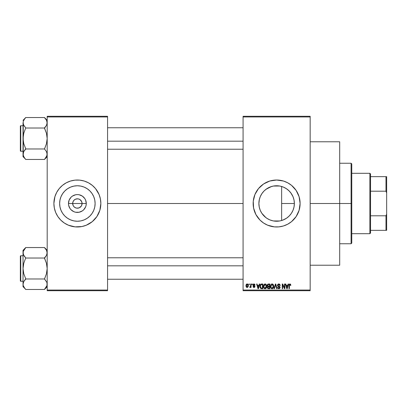 <?xml version="1.0" encoding="UTF-8"?>
<svg xmlns="http://www.w3.org/2000/svg" width="407" height="407" viewBox="0 0 407 407"><rect width="100%" height="100%" fill="white"/><g stroke="black" fill="none" stroke-linecap="round" stroke-linejoin="round"><path stroke-width="0.61" d="M73.265 205.769L72.68 203.5A4.696 4.696 0 0 0 77.376 208.196A4.696 4.696 0 0 0 82.072 203.5L86.284 203.5A8.908 8.908 0 0 1 77.376 212.408A8.908 8.908 0 0 1 68.468 203.5L82.072 203.5A4.696 4.696 0 0 1 77.376 208.196A4.696 4.696 0 0 1 72.68 203.5L73.036 201.704L74.054 200.178L75.58 199.16L77.986 198.845M76.46 208.104L74.766 207.407L73.469 206.11L74.766 207.407L76.709 208.15M76.989 208.18L79.172 207.84L76.76 208.155M81.486 201.231L79.986 199.593L78.292 198.896L79.986 199.593L81.715 201.704L82.072 203.5L81.486 205.769M95.111 203.5A17.74 17.74 0 0 1 77.376 221.24A17.74 17.74 0 0 1 59.636 203.5L59.977 200.041L60.989 196.713L62.627 193.646L64.83 190.959L67.521 188.751L70.589 187.113L73.916 186.101L77.376 185.76L80.835 186.101L84.163 187.113L87.23 188.751L89.916 190.959L92.124 193.646L93.763 196.713L94.77 200.041L95.111 203.5L94.77 206.96L93.763 210.287L92.124 213.354L89.916 216.041L87.23 218.249L84.163 219.887L80.835 220.899L77.376 221.24L73.916 220.899L70.589 219.887L67.521 218.249L64.83 216.041L62.627 213.354L60.989 210.287L59.977 206.96L59.636 203.5A17.74 17.74 0 0 1 77.376 185.76A17.74 17.74 0 0 1 95.111 203.5M92.292 221.632A23.479 23.479 0 0 0 99.842 210.327L100.855 203.5A23.479 23.479 0 0 1 77.376 226.979A23.479 23.479 0 0 1 53.892 203.5A23.479 23.479 0 0 0 54.345 208.069L55.683 212.485A23.479 23.479 0 0 0 62.459 221.632M54.35 208.094A23.479 23.479 0 0 0 54.899 210.302M54.909 210.327A23.479 23.479 0 0 0 55.678 212.485L57.85 216.544L60.77 220.106L64.331 223.026L68.391 225.193A23.479 23.479 0 0 0 90.405 223.036M62.5 221.667A23.479 23.479 0 0 0 64.311 223.011M90.435 223.011A23.479 23.479 0 0 0 92.252 221.667L96.897 216.544L99.842 210.317M99.847 210.302A23.479 23.479 0 0 0 100.402 208.094M294.073 200.3L294.363 203.5L294.134 206.359L294.363 203.5A17.74 17.74 0 0 1 276.628 221.24A17.74 17.74 0 0 1 258.888 203.5L259.269 207.168M291.142 213.69L291.753 212.764M287.891 217.201L289.921 215.237M282.753 220.146L286.609 218.162M276.302 221.235L273.443 220.95L279.624 220.981L276.918 221.235M269.719 219.836L270.121 219.999M264.413 216.361L265.98 217.684L261.803 213.243L263.858 215.812M260.775 211.462L260.251 210.322M298.331 212.464A23.479 23.479 0 0 0 300.107 203.5A23.479 23.479 0 0 1 276.628 226.979A23.479 23.479 0 0 1 253.144 203.5A23.479 23.479 0 0 0 254.924 212.464M254.94 212.51A23.479 23.479 0 0 0 261.706 221.632M261.752 221.667A23.479 23.479 0 0 0 263.563 223.016M291.544 221.632A23.479 23.479 0 0 0 296.143 216.555L299.094 210.317L300.107 203.5L299.094 196.683L296.148 190.456L291.524 185.348L287.693 182.794L283.44 181.029L276.628 180.021L269.81 181.029L263.578 183.974L258.476 188.604L254.935 194.515L253.256 201.2L253.597 208.079L255.917 214.57L260.022 220.106L263.578 223.026L267.638 225.193A23.479 23.479 0 0 0 289.657 223.036M289.687 223.016A23.479 23.479 0 0 0 291.498 221.667M267.638 225.193L274.323 226.867L278.927 226.867L283.44 225.971L287.693 224.206L291.524 221.652L296.148 216.544A23.479 23.479 0 0 0 298.311 212.51M310.17 203.5L339.687 203.5L339.687 141.778L339.687 203.5L310.17 203.5M107.565 203.5L243.081 203.5L107.565 203.5M53.892 203.5A23.479 23.479 0 0 1 77.376 180.021A23.479 23.479 0 0 1 100.855 203.5L100.402 198.921L99.069 194.515L95.528 188.604L92.272 185.348L88.441 182.794L84.193 181.029L79.675 180.133L75.071 180.133L70.559 181.029L66.305 182.794L62.48 185.348L59.224 188.604L56.665 192.43L54.904 196.683L53.892 203.5L54.345 208.079L54.009 205.8M81.278 206.11L79.172 207.84M285.897 218.62L283.801 219.724M289.067 216.142L286.767 218.05M290.822 214.138L289.626 215.568M293.874 207.626L293.203 209.814M292.76 210.867L292.328 211.747M294.134 206.359L294.073 206.705M259.167 206.649L258.888 203.5L259.228 200.041L260.236 196.713L261.879 193.646L264.082 190.959L266.773 188.751L269.836 187.113L273.163 186.101L276.628 185.76L280.087 186.101L283.414 187.113L286.482 188.751L289.168 190.959L291.376 193.646L293.015 196.713L294.022 200.041L294.363 203.5L281.644 203.5L281.644 220.513L280.408 220.828M259.961 209.58L259.371 207.611M260.77 211.447L260.363 210.587M269.505 219.744L267.038 218.422M266.519 218.081L265.98 217.684M272.914 220.843L271.444 220.462M279.924 220.93L279.634 220.981M243.081 116.285L310.17 116.285L243.081 116.285L243.081 116.957L310.17 116.957L310.17 290.043L243.081 290.043L243.081 116.285M243.081 290.715L310.17 290.715L310.17 116.285L310.17 116.957L243.081 116.957L243.081 290.043L310.17 290.043L310.17 290.715L243.081 290.715L243.081 290.043L243.081 290.715M248.936 284.005L248.936 284.676L249.364 284.676L249.364 284.005L248.936 284.005L249.364 284.005L248.936 284.005L248.936 284.676L249.364 284.676L249.364 284.005L249.364 284.676L248.936 284.676L248.936 284.005M251.862 284.005L251.862 284.676L252.289 284.676L252.289 284.005L251.862 284.005L252.289 284.005L251.862 284.005L251.862 284.676L252.289 284.676L252.289 284.005L252.289 284.676L251.862 284.676L251.862 284.005M259.284 284.005L258.913 285.409L257.438 285.409L257.066 284.005L256.624 284.005L257.982 288.7L258.435 288.7L259.732 284.005L259.284 284.005L259.732 284.005L259.284 284.005L258.913 285.409L257.438 285.409L257.066 284.005L256.624 284.005L257.982 288.7L258.435 288.7L259.732 284.005L258.435 288.7L257.982 288.7L256.624 284.005L257.066 284.005M266.326 284.681L265.644 284.055L264.733 283.989L263.878 284.661L263.471 285.907L264.067 288.298L264.896 288.746L265.878 288.522L266.733 286.706L266.326 284.681L265.099 283.944L263.878 284.661L263.451 286.35C263.38 287.652 263.924 288.456 265.094 288.761C266.29 288.446 266.839 287.622 266.748 286.294L266.326 284.681M273.336 284.681L272.659 284.055L271.744 283.989L270.889 284.661L270.487 285.907L271.082 288.298L271.907 288.746L272.888 288.522L273.743 286.706L273.336 284.681L272.115 283.944L270.889 284.661L270.467 286.35C270.39 287.652 270.94 288.456 272.11 288.761C273.301 288.446 273.85 287.622 273.758 286.294L273.336 284.681M278.81 283.944L277.844 284.325L277.477 285.307L277.844 286.233L279.609 287.088L279.568 287.876L279.029 288.207L278.352 288.059L278.027 287.301L277.599 287.362L277.935 288.354L278.887 288.761L279.782 288.395L280.087 287.24L279.619 286.457L278.103 285.816L277.966 284.971L278.978 284.513L279.797 285.592L280.225 285.531L279.863 284.412L278.81 283.944L277.477 285.307L278.129 286.426L279.543 286.981L279.675 287.459L278.871 288.212L278.027 287.301L277.599 287.362L278.887 288.761L280.102 287.474L277.905 285.297L278.77 284.493L279.797 285.592L280.225 285.531L278.81 283.944M288.07 284.005L287.703 285.409L286.223 285.409L285.856 284.005L285.409 284.005L286.772 288.7L287.22 288.7L288.517 284.005L288.07 284.005L288.517 284.005L288.07 284.005L287.703 285.409L286.223 285.409L285.856 284.005L285.409 284.005L286.772 288.7L287.22 288.7L288.517 284.005L287.22 288.7L286.772 288.7L285.409 284.005L285.856 284.005M290.583 284.274L289.784 283.954L289.097 284.488L288.945 288.7L289.372 288.7L289.458 284.773L290.043 284.518L290.41 285.47L290.837 285.409L290.583 284.274L289.911 283.944L288.945 285.516L288.945 288.7L289.372 288.7L289.433 284.849L289.891 284.493L290.41 285.47L290.837 285.409L290.583 284.274L289.911 283.944M284.493 284.005L284.493 287.764L282.697 284.005L282.239 284.005L282.239 288.7L282.662 288.7L282.662 284.936L284.462 288.7L284.92 288.7L284.92 284.005L284.493 284.005L284.92 284.005L284.493 284.005L284.493 287.764L282.697 284.005L282.239 284.005L282.239 288.7L282.662 288.7L282.662 284.936L284.462 288.7L284.92 288.7L284.92 284.005L284.92 288.7L284.462 288.7M275.432 285.297L274.491 288.7L274.043 288.7L275.386 284.005L274.043 288.7L274.491 288.7L275.62 284.554L276.628 288.7L277.07 288.7L275.804 284.005L275.386 284.005L275.804 284.005L275.386 284.005L274.043 288.7L274.491 288.7L275.62 284.554L276.628 288.7L277.07 288.7L275.804 284.005L277.07 288.7L276.628 288.7L275.788 285.297M268.534 284.005L267.755 284.188L267.307 284.849L267.358 286.05L267.816 286.538L267.435 287.983L268.065 288.639L269.856 288.7L269.856 284.005L268.534 284.005L269.856 284.005L268.534 284.005L267.231 285.383L267.816 286.538L267.353 287.52L268.528 288.7L269.856 288.7L269.856 284.005L269.856 288.7L268.528 288.7M261.589 284.005L260.287 284.793L260.083 287.388L260.897 288.583L262.841 288.7L262.841 284.005L261.589 284.005C260.404 284.254 259.864 285.042 259.976 286.38L260.968 288.614L262.841 288.7L262.841 284.005L262.841 288.7M253.993 283.944L253.23 284.259L252.961 285.048L253.21 285.775L254.512 286.421L254.095 286.991L253.022 286.508L253.302 287.215L254.11 287.479L254.716 287.215L254.955 286.304L253.469 285.241L253.429 284.747L254.095 284.442L254.609 285.103L255.036 285.042L254.741 284.264L253.993 283.944L252.961 285.048L254.548 286.579L253.999 286.996L253.022 286.508L254.014 287.479L254.975 286.508L253.388 284.961L253.963 284.432L254.609 285.103L255.036 285.042L253.887 283.949M250.646 284.005L250.564 286.472L249.852 286.813L249.73 287.301L250.239 287.464L250.646 286.874L250.646 287.423L251.073 287.423L251.073 284.005L250.646 284.005L251.073 284.005L250.646 284.005L250.564 286.472L249.852 286.813L249.73 287.301L250.137 287.479L250.646 286.874L250.646 287.423L251.073 287.423L251.073 284.005L251.073 287.423L250.646 287.423M248.097 284.559L248.326 285.714L247.135 283.944L246.174 284.569L245.996 286.335L246.581 287.317L247.7 287.317L248.28 286.309L248.092 284.554L247.141 283.944M276.918 185.765L279.924 186.07M280.408 186.172L282.758 186.854M273.265 186.085L276.302 185.765M270.111 187.001L272.914 186.157M267.038 188.578L269.719 187.159M265.995 189.301L266.524 188.919M264.204 190.837L263.853 191.193M260.363 196.413L261.854 193.686M259.269 199.832L260.149 196.932M259.371 199.389L258.888 203.5A17.74 17.74 0 0 1 276.628 185.76A17.74 17.74 0 0 1 294.363 203.5L294.022 206.96L293.015 210.287L291.376 213.354L289.168 216.041L286.482 218.249L283.414 219.887L280.087 220.899L276.628 221.24L273.163 220.899L269.836 219.887L266.773 218.249L264.082 216.041L261.879 213.354L260.236 210.287L259.228 206.96L258.888 203.5L259.167 200.351M293.203 197.181L293.874 199.354M291.758 194.246L292.765 196.138M289.621 191.427L291.142 193.305M286.604 188.833L289.067 190.858M283.796 187.276L285.918 188.39M281.644 220.513L281.644 186.487L281.644 203.5L294.363 203.5L294.032 200.081M82.072 203.5L72.68 203.5A4.696 4.696 0 0 1 77.376 198.804A4.696 4.696 0 0 1 82.072 203.5A4.696 4.696 0 0 0 77.376 198.804A4.696 4.696 0 0 0 72.68 203.5L68.468 203.5L69.144 200.091L71.072 197.202L72.426 196.093L75.636 194.76L77.376 194.592L79.111 194.76L82.326 196.093L84.783 198.55L85.607 200.091L86.284 203.5L86.111 205.24L85.607 206.909L83.674 209.798L82.326 210.907L79.111 212.24L75.636 212.24L73.967 211.732L71.072 209.798L69.968 208.45L68.635 205.24L68.468 203.5A8.908 8.908 0 0 1 77.376 194.592A8.908 8.908 0 0 1 86.284 203.5L82.072 203.5M47.187 290.715L107.565 290.715L107.565 290.043L47.187 290.043L47.187 116.957L107.565 116.957L107.565 290.043L107.565 116.285L47.187 116.285L107.565 116.285L107.565 116.957L47.187 116.957L47.187 116.285L47.187 290.043L107.565 290.043L107.565 290.715L47.187 290.715L47.187 290.043L47.187 290.715M68.391 225.193L75.071 226.867L81.955 226.531L86.36 225.193L92.272 221.652M339.687 265.222L339.687 203.5L339.687 265.222L310.17 265.222M254.924 194.536A23.479 23.479 0 0 0 253.144 203.5A23.479 23.479 0 0 1 276.628 180.021A23.479 23.479 0 0 1 300.107 203.5A23.479 23.479 0 0 0 298.331 194.536M298.311 194.49A23.479 23.479 0 0 0 291.544 185.368M291.498 185.333A23.479 23.479 0 0 0 289.687 183.984M285.612 181.807A23.479 23.479 0 0 0 263.599 183.964M263.563 183.984A23.479 23.479 0 0 0 261.752 185.333M261.706 185.368A23.479 23.479 0 0 0 254.94 194.49M293.228 186.894L291.524 185.348M281.206 180.469L280.484 180.337M260.022 220.106L261.732 221.652M272.044 226.531L272.766 226.663M260.78 195.533L260.251 196.683M260.221 196.749L259.961 197.42M271.444 186.538L265.985 189.306M269.836 187.113L269.515 187.251M279.624 186.014L273.438 186.05M286.752 188.94L284.305 187.51M289.921 191.758L287.891 189.799M292.994 196.673L290.817 192.857M294.012 199.985L293.035 196.759M100.855 203.5A23.479 23.479 0 0 0 100.407 198.931L100.743 201.2M100.402 198.906A23.479 23.479 0 0 0 99.847 196.698M99.842 196.673A23.479 23.479 0 0 0 92.292 185.368M93.976 186.894L92.272 185.348A23.479 23.479 0 0 0 90.435 183.989M86.36 181.807A23.479 23.479 0 0 0 64.347 183.964M64.311 183.989A23.479 23.479 0 0 0 62.5 185.333M62.459 185.368A23.479 23.479 0 0 0 54.909 196.673M54.899 196.698A23.479 23.479 0 0 0 54.35 198.906M60.77 220.106L62.48 221.652M92.394 194.063L92.124 193.651M87.23 188.751L84.163 187.113M67.938 188.482L67.526 188.746M62.627 193.646L60.989 196.713M62.352 212.937L62.622 213.349M67.521 218.249L70.589 219.887M86.813 218.518L87.225 218.254M92.124 213.354L93.763 210.287M73.469 200.89L73.265 201.231M77.762 198.82L75.58 199.16M78.292 198.896L78.037 198.85M290.837 285.409L290.405 285.317M289.932 284.493L289.433 284.849L289.891 284.493L289.372 285.475M289.372 288.7L288.945 288.7L288.945 285.516M288.95 285.383L288.975 284.992M286.899 287.937L286.37 285.958L287.556 285.958L286.966 288.212L287.159 287.322L286.966 288.212L286.721 287.245L286.935 288.075M282.662 288.7L282.239 288.7L282.239 284.005L282.697 284.005M280.214 285.383L279.797 285.592L279.726 285.18M279.721 285.18L279.523 284.814M278.983 284.513L278.607 284.503M278.154 284.697L277.991 285.663M278.826 286.141L278.256 285.928M279.619 286.462L279.894 286.737M280.021 287.983L279.782 288.39M277.681 287.881L277.625 287.627M277.599 287.362L278.047 287.474M278.062 287.551L278.307 288.024M278.149 287.805L278.688 288.197M279.67 287.571L279.543 286.981L278.754 286.64M279.67 287.332L278.129 286.426M279.675 287.459L279.543 286.981L279.675 287.459M277.635 285.968L277.513 285.648M278.281 284.03L278.541 283.964M279.395 284.055L279.105 283.969M273.519 285.017L273.662 285.439M273.743 286.711L273.692 287.123M273.194 288.242L272.11 288.761M271.52 288.629L271.21 288.421M270.996 284.513L271.408 284.137M271.403 284.137L271.932 283.954M272.115 283.944L272.471 283.989M272.827 284.147L273.112 284.386M272.319 288.751L272.675 288.644M271.84 288.176L271.072 287.423L271.764 288.151M272.848 284.814L272.115 284.493L273.331 286.284L272.939 287.805L273.331 286.284L272.105 288.212L271.072 287.423L270.894 286.365L272.115 284.493L272.705 284.691M270.894 286.365L270.935 286.904L270.894 286.365M273.331 286.284L273.321 285.984L273.331 286.284M273.199 285.378L273.321 285.984M267.811 288.517L267.531 288.197M267.541 286.335L267.358 286.05M268.137 284.595L268.523 284.554L268.081 284.615L267.674 285.556L268.081 284.615L268.523 284.554L268.188 284.579M268.513 288.151L267.781 287.444L268.63 286.752L269.429 286.752L269.429 288.151L268.493 288.151M267.781 287.444L268.63 286.752L268.177 286.793L267.796 287.612L268.086 286.833M267.867 287.047L267.786 287.342M268.03 284.641L269.429 284.554L269.429 286.202L268.584 286.202L267.658 285.378M267.913 286.024L267.674 285.556M268.63 286.752L269.429 286.752L269.429 288.151L268.686 288.151M266.504 285.017L266.646 285.439M266.727 286.706L266.677 287.118M264.504 288.624L264.199 288.421M263.817 284.758L264.733 283.989M265.817 284.147L266.102 284.386M265.008 288.207L264.219 287.729L265.171 288.212L264.062 287.423L263.878 286.365L263.919 286.904L263.878 286.365L265.099 284.493L266.32 286.284L264.921 288.197M265.695 288.024L266.32 286.284L266.097 287.535L265.176 288.212M264.652 284.6L265.023 284.498M264.021 285.373L263.878 286.365L264.118 285.149M266.32 286.284L266.305 285.984L266.32 286.284M266.183 285.378L266.305 285.984M260.287 287.947L260.083 287.388M260.017 287.027L259.987 286.711M259.992 285.973L260.073 285.414M260.648 284.3L260.984 284.101M260.709 287.744L261.05 288.059L260.404 286.386L260.572 285.241L261.645 284.554L262.413 284.554L262.413 288.151L260.948 287.998L260.434 286.915M260.841 284.798L260.404 286.386L260.516 285.434M260.572 285.241L260.918 284.732M261.396 284.569L262.413 284.554L262.413 288.151L261.126 288.09M261.05 288.059L261.66 288.151M260.409 286.096L260.424 286.854M260.729 284.931L261.019 284.671M258.002 287.49L258.175 288.212L258.374 287.322L258.175 288.212L257.585 285.958L258.771 285.958L258.175 288.212L258.033 287.607M255.036 285.042L254.553 284.849M254.609 285.103L253.744 284.462M254.029 284.437L253.388 284.961L253.917 285.46L253.388 284.961L253.546 285.307M254.573 285.729L254.899 286.116M254.96 286.696L254.813 287.098M254.227 287.464L253.632 287.418M253.022 286.508L253.464 286.553M253.449 286.447L254.187 286.976M253.999 286.996L254.548 286.579L254.049 286.141M254.538 286.676L253.922 286.101M253.291 285.841L252.961 285.048M253.108 284.427L253.576 284.015M250.646 286.874L250.137 287.479L250.646 286.874L250.137 287.479L249.73 287.301L249.852 286.813L250.564 286.472L250.646 285.775M250.137 287.479L249.73 287.301L250.137 287.479M249.852 286.813L250.539 286.564M247.212 283.949L247.568 284.04M247.848 284.234L248.092 284.554M247.135 283.944L245.95 285.75L247.135 287.479L248.326 285.714M246.698 287.383L246.367 287.128M245.96 285.444L246.566 284.117M246.662 284.055L246.983 283.954M247.899 285.714L247.253 286.986L246.383 285.923L247.125 284.432L247.894 285.505L247.665 286.701L247.899 285.714M247.868 285.276L247.792 284.976M247.761 284.9L247.894 285.505M286.787 287.49L286.37 285.958L287.556 285.958L287.103 287.546M268.523 284.554L269.429 284.554L269.429 286.202L268.584 286.202M257.936 287.245L257.585 285.958L258.771 285.958L258.313 287.546M351.093 203.5L351.093 243.752L351.093 203.5L339.687 203.5L351.093 203.5L351.093 163.248L351.093 203.5L351.765 203.5L351.093 203.5M351.765 243.081L351.765 203.5L351.765 243.081L351.093 243.752L339.687 243.752M351.765 163.919L351.765 203.5L351.765 163.919L351.093 163.248L339.687 163.248M46.988 155.55L44.5 159.452L25.717 159.452L24.634 158.104L23.23 155.55L23.031 154.212L23.774 151.587L25.717 148.718L23.779 143.747L23.031 138.492L23.779 133.226L25.717 127.89L23.779 125.407L23.031 122.772L23.23 124.104L23.224 121.454L24.634 118.88L23.23 121.434M47.187 154.217L46.444 156.832L44.5 159.325L47.187 156.644L44.5 159.452L25.717 159.452L23.784 156.848L23.031 154.212L23.794 156.863M25.717 117.659L24.634 118.88L25.717 117.531L44.5 117.531L25.717 117.531L23.031 120.34L25.717 117.659M20.752 151.236A0.402 0.402 0 0 1 20.35 150.834L20.35 126.15A0.402 0.402 0 0 1 20.752 125.743L23.031 125.743L20.752 125.743L20.752 151.236L23.031 151.236L20.752 151.236L20.752 125.743A0.402 0.402 0 0 0 20.35 126.15L20.35 150.834A0.402 0.402 0 0 0 20.752 151.236M47.187 120.34L44.5 117.531L46.434 120.136L47.187 122.772L46.444 125.397L44.5 127.89L46.439 125.407L44.5 128.012L25.717 128.012L44.5 128.012L46.439 133.237L47.187 138.492L46.439 143.757L44.5 148.972L25.717 148.972L44.5 148.972L46.434 151.572L47.187 154.212L46.993 152.879L46.993 155.53L47.187 154.212L46.764 152.243M46.729 124.822L47.187 122.772L46.988 121.434L47.187 122.772L46.439 125.407M23.453 124.74L23.031 122.772L23.031 156.644L23.224 152.89L23.779 151.577L25.717 149.094L23.784 151.572M23.489 152.162L23.031 156.644L25.717 159.325M23.224 124.094L23.224 152.89M23.514 156.313L23.774 156.832L23.514 156.313M25.717 149.094L24.634 150.315L25.717 148.718L23.779 143.747L23.031 138.492L23.779 133.226L25.717 127.89L23.504 124.847M44.5 127.89L45.584 126.669L44.5 128.266L46.439 133.237L47.187 138.492L46.439 143.757L44.5 149.094M46.434 120.136L46.993 121.454L46.434 120.136L44.5 117.659M47.187 122.772L46.993 121.454L46.993 124.094M45.584 126.669L46.434 125.412L45.589 126.663M46.719 152.137L46.444 151.587M107.565 141.178L243.081 141.178L107.565 141.178M243.081 265.822L107.565 265.822L243.081 265.822M369.877 173.311L370.548 173.982L370.548 176.663L370.548 173.982L369.877 173.311L351.765 173.311L369.877 173.311L369.877 233.689L351.765 233.689L369.877 233.689L369.877 173.311M370.548 233.018L369.877 233.689L370.548 233.018L370.548 230.337L370.548 233.018M370.548 191.204L370.548 215.796L370.548 176.663L370.548 191.204L385.978 191.204L386.65 192.913L386.65 214.087L385.978 215.796L370.548 215.796L370.548 230.337L370.548 215.796L385.978 215.796L385.978 230.337L386.65 230.337L386.65 214.087L386.65 230.337L385.978 230.337L385.978 215.796L386.65 214.087L386.65 176.663L370.548 176.663L385.978 176.663L385.978 191.204L385.978 176.663L386.65 176.663L386.65 192.913L385.978 191.204L370.548 191.204M370.548 230.337L385.978 230.337L370.548 230.337M20.35 126.384L20.35 127.086M20.35 149.898L20.35 150.6M46.739 152.182L47.187 154.212M25.717 127.89L23.784 125.412M23.479 124.801L23.23 124.115M23.514 120.67L23.774 120.151M46.703 156.313L46.444 156.832M46.988 285.566L44.5 289.341L46.439 286.859L46.993 285.546L46.993 282.906M23.794 286.879L25.717 289.469L44.5 289.469L47.187 286.66L44.5 289.469L25.717 289.469L24.634 288.12L23.23 285.566L23.031 284.228L23.774 281.603L25.717 278.734L23.779 273.763L23.031 268.508L23.779 263.243L25.717 257.906L23.779 255.423L23.031 252.788L23.224 254.11L23.224 251.47L24.634 248.901L23.779 250.157L25.717 247.675L23.23 251.45M23.031 252.783L23.031 286.66L23.224 282.906L23.779 281.593L25.717 279.11L24.634 280.337M23.453 254.757L23.774 255.413L23.031 252.788L23.031 250.356L25.717 247.548L44.5 247.548L25.717 247.548L23.031 250.356L23.031 286.66L25.717 289.341M20.752 281.257A0.402 0.402 0 0 1 20.35 280.85L20.35 256.166A0.402 0.402 0 0 1 20.752 255.764L23.031 255.764L20.752 255.764L20.752 281.257L23.031 281.257L20.752 281.257L20.752 255.764A0.402 0.402 0 0 0 20.35 256.166L20.35 280.85A0.402 0.402 0 0 0 20.752 281.257M47.187 250.356L44.5 247.548L46.434 250.152L47.187 252.788L46.444 255.413L44.5 257.906L46.439 255.423L44.5 258.028L25.717 258.028L44.5 258.028L46.439 263.253L47.187 268.508L46.439 273.774L44.5 278.988L25.717 278.988L44.5 278.988L46.764 282.26M46.729 254.838L47.187 252.788L46.988 251.45L47.187 252.788L46.439 255.423M23.489 282.178L23.031 284.228L23.224 282.906M23.784 286.864L23.23 285.566L23.784 286.864M25.717 279.11L24.634 280.331L25.717 278.734L23.779 273.763L23.031 268.508L23.779 263.243L25.717 257.906L23.504 254.863M24.568 256.598L23.784 255.428M23.479 254.818L23.031 252.788M45.584 280.331L44.5 279.11L45.584 280.331M44.5 257.906L45.589 256.68L44.5 258.282L46.439 263.253L47.187 268.508L46.439 273.774L44.5 279.11M46.434 250.152L46.993 251.47L46.434 250.152L44.5 247.675M47.187 252.788L46.993 251.47L46.993 254.11M45.584 256.685L46.434 255.428L45.589 256.68M46.719 282.153L46.444 281.603M20.35 256.4L20.35 257.102M20.35 279.914L20.35 280.616M46.739 282.199L46.988 282.885M24.634 280.331L23.784 281.588M25.717 257.906L24.634 256.685M23.514 250.687L23.774 250.168M46.703 286.33L46.444 286.849M310.17 141.778L339.687 141.778M107.565 127.757L243.081 127.757M107.565 149.227L243.081 149.227M243.081 279.243L107.565 279.243M243.081 257.773L107.565 257.773"/></g></svg>
